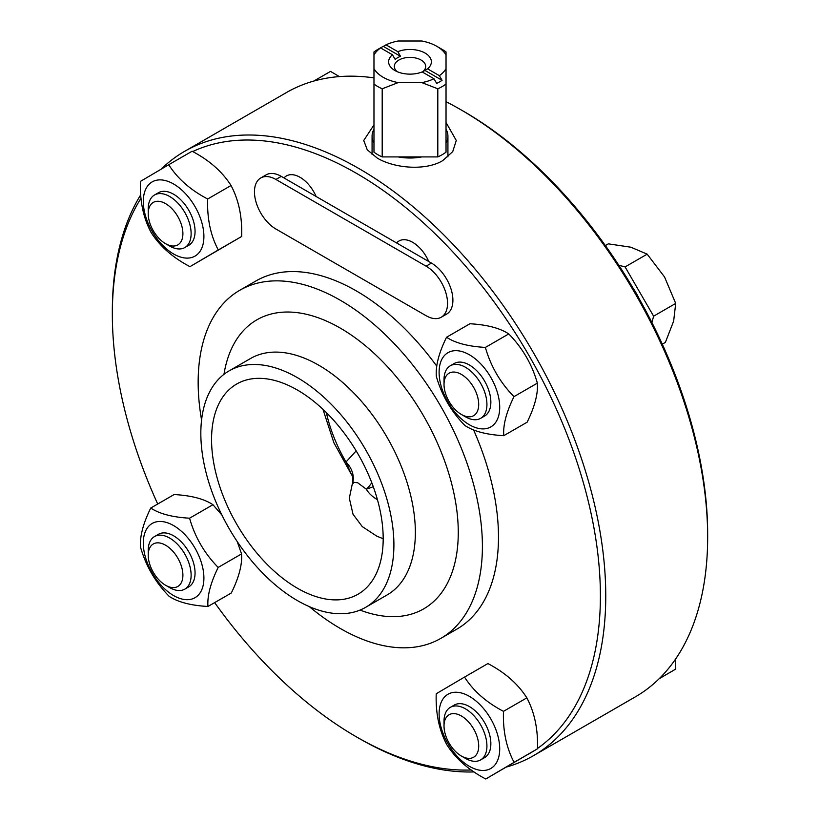 <?xml version="1.0" encoding="UTF-8"?>
<svg xmlns="http://www.w3.org/2000/svg" width="820" height="820" viewBox="0 0 820 820"><rect width="100%" height="100%" fill="white"/><g stroke="black" fill="none" stroke-linecap="round" stroke-linejoin="round"><path stroke-width="1.23" d="M286.395 175.951L286.406 175.941A27.306 15.764 60 0 1 286.406 175.941A27.306 15.764 60 0 1 316.11 196.472A27.306 15.764 -120 0 0 286.395 175.951A27.306 15.764 -120 0 0 283.997 177.94L281.281 176.372A30.34 17.517 -120 0 0 266.111 174.875L260.75 177.971A30.34 17.517 -120 0 0 256.096 202.273A30.34 17.517 -120 0 0 275.909 229.016L426.082 315.71A30.34 17.517 -120 0 0 441.252 317.217A30.34 17.517 -120 0 0 445.906 292.904A30.34 17.517 -120 0 0 426.082 266.172L275.909 179.467A30.34 17.517 -120 0 0 260.75 177.971M441.252 317.217L446.613 314.121A30.34 17.517 -120 0 0 451.266 289.808A30.34 17.517 -120 0 0 431.443 263.077L428.727 261.508A27.306 15.764 -120 0 0 399.022 240.977A27.306 15.764 -120 0 0 396.624 242.966L316.1 196.482A27.306 15.764 60 0 1 316.11 196.482L283.997 177.94M399.022 240.977L399.032 240.967A27.306 15.764 60 0 1 399.032 240.967A27.306 15.764 60 0 1 428.737 261.498A27.306 15.764 60 0 1 428.737 261.508M428.727 261.508L396.624 242.966M165.619 180.636A42.855 24.743 -120 0 0 152.284 231.558A42.855 24.743 -120 0 0 202.909 244.811A42.855 24.743 -120 0 0 165.619 180.636M165.558 243.673L169.678 246.051A30.34 17.517 -120 0 0 184.838 247.548L188.774 245.282A30.34 17.517 -120 0 0 194.299 224.424A30.34 17.517 -120 0 0 168.008 191.859A30.34 17.517 -120 0 0 158.434 192.731L154.508 194.996A30.34 17.517 -120 0 0 148.215 208.885L148.215 213.63A24.518 14.155 60 0 1 161.038 201.71A24.518 14.155 60 0 1 182.747 230.933A24.518 14.155 60 0 1 165.558 243.673A24.518 14.155 60 0 1 148.215 213.63M207.675 199.004C207.009 218.417 210.555 235.401 218.284 249.967L189.963 266.654C172.794 257.644 159.808 246.215 151.034 232.367C143.295 217.802 139.759 200.818 140.415 181.404L168.736 164.717C177.52 178.575 190.496 190.004 207.675 199.004L231.045 185.515C222.261 171.667 209.284 160.238 192.105 151.228L168.736 164.717M189.963 266.654L241.654 236.478C242.31 217.064 238.774 200.08 231.045 185.515M218.284 249.967L241.654 236.478M184.838 247.548A30.34 17.517 -120 0 0 188.241 219.586A30.34 17.517 -120 0 0 164.072 194.125A30.34 17.517 -120 0 0 154.508 194.996M339.377 76.598L330.532 71.401L313.804 81.057M144.371 552.926A42.855 24.743 -120 0 0 195.139 597.626A42.855 24.743 -120 0 0 181.302 531.175A42.855 24.743 -120 0 0 144.371 552.926M165.558 585.244L169.678 587.612A30.34 17.517 -120 0 0 184.838 589.119L188.774 586.843A30.34 17.517 -120 0 0 194.309 566.066A30.34 17.517 -120 0 0 167.946 533.41A30.34 17.517 -120 0 0 158.434 534.302L154.508 536.567A30.34 17.517 -120 0 0 148.215 550.456L148.215 555.201A24.518 14.155 60 0 1 165.558 545.197A24.518 14.155 60 0 1 182.901 575.23A24.518 14.155 60 0 1 165.558 585.244A24.518 14.155 60 0 1 148.82 560.777A24.518 14.155 60 0 1 148.215 555.201M150.747 508.041C159.49 513.843 172.436 517.236 189.574 518.199C194.914 537.028 204.446 553.438 218.181 567.419C210.576 582.856 207.173 595.874 207.952 606.472C190.814 605.508 177.878 602.116 169.125 596.314C155.4 582.323 145.857 565.923 140.517 547.094C139.738 536.495 143.141 523.478 150.747 508.041L174.117 494.542C191.255 495.505 204.19 498.898 212.944 504.71L221.923 515.083M207.952 606.472L231.322 592.983C238.927 577.536 242.341 564.519 241.551 553.92L237.205 541.548M189.574 518.199L212.944 504.71M218.181 567.419L241.551 553.92M184.838 589.119A30.34 17.517 -120 0 0 184.838 554.084A30.34 17.517 -120 0 0 154.508 536.567M477.394 769.713A42.855 24.743 -120 0 0 490.729 718.791A42.855 24.743 -120 0 0 440.104 705.548A42.855 24.743 -120 0 0 477.394 769.713M461.363 756.019L465.483 758.397A30.34 17.517 -120 0 0 471.08 760.765A30.34 17.517 -120 0 0 480.643 759.894L484.579 757.629A30.34 17.517 -120 0 0 487.972 729.667A30.34 17.517 -120 0 0 463.812 704.206A30.34 17.517 -120 0 0 454.239 705.077L450.313 707.352A30.34 17.517 -120 0 0 444.02 721.231L444.02 725.987A24.518 14.155 60 0 1 459.846 715.173A24.518 14.155 60 0 1 478.439 742.346A24.518 14.155 60 0 1 465.893 757.936A24.518 14.155 60 0 1 461.363 756.019A24.518 14.155 60 0 1 444.02 725.987M446.838 744.714C439.1 730.149 435.563 713.164 436.219 693.751L464.54 677.074C473.324 690.922 486.301 702.351 503.48 711.35C502.814 730.764 506.36 747.758 514.089 762.323L485.768 779C468.599 769.99 455.612 758.561 446.838 744.714M485.768 779L537.459 748.824C538.115 729.421 534.578 712.426 526.85 697.861C518.066 684.013 505.089 672.584 487.91 663.575L464.54 677.074M514.089 762.323L537.459 748.824M503.48 711.35L526.85 697.861M480.643 759.894A30.34 17.517 -120 0 0 480.643 724.87A30.34 17.517 -120 0 0 450.313 707.352M659.085 678.796L675.752 669.079L675.649 658.962M659.331 678.55L675.752 669.079M498.642 397.433A42.855 24.743 -120 0 0 447.874 352.733A42.855 24.743 -120 0 0 461.711 419.184A42.855 24.743 -120 0 0 498.642 397.433M461.363 414.459L465.483 416.827A30.34 17.517 -120 0 0 480.643 418.333L484.579 416.058A30.34 17.517 -120 0 0 490.114 395.281A30.34 17.517 -120 0 0 454.239 363.506L450.313 365.781A30.34 17.517 -120 0 0 444.02 379.67L444.02 384.416A24.518 14.155 60 0 1 459.087 373.264A24.518 14.155 60 0 1 478.101 398.868A24.518 14.155 60 0 1 461.363 414.459A24.518 14.155 60 0 1 444.02 384.416M503.757 435.686C486.619 434.723 473.683 431.33 464.93 425.518C451.205 411.537 441.662 395.137 436.322 376.308C435.543 365.71 438.946 352.692 446.551 337.245C455.295 343.057 468.24 346.45 485.378 347.413C490.719 366.243 500.251 382.643 513.986 396.634C506.381 412.07 502.978 425.088 503.757 435.686L527.127 422.197C534.732 406.751 538.145 393.733 537.356 383.135C532.016 364.316 522.483 347.905 508.748 333.924C499.995 328.113 487.059 324.72 469.921 323.756L446.551 337.245M513.986 396.634L537.356 383.135M485.378 347.413L508.748 333.924M480.643 418.333A30.34 17.517 -120 0 0 486.188 397.546A30.34 17.517 -120 0 0 450.313 365.781M662.283 344.164L665.379 342.381L673.65 321.102L675.7 303.42L664.559 276.986L647.175 254.159L630.867 247.209L608.317 243.847L605.355 245.559M651.91 322.578L653.612 316.171L675.7 303.42M653.612 316.171L625.086 266.91L647.175 254.159M625.086 266.91L618.813 265.249M639.169 298.726A43.234 24.959 -120 0 0 633.143 288.291M373.971 142.957A37.925 21.894 180 0 1 372.075 136.12A37.925 21.894 180 0 1 373.971 129.283M446.029 129.283A37.925 21.894 180 0 1 447.925 136.12A37.925 21.894 180 0 1 446.029 142.957M442.062 80.309L424.811 70.356L427.548 68.839L439.366 75.655L442.062 80.309A41.718 24.087 180 0 1 436.691 83.404L433.995 78.751A37.925 21.894 180 0 1 421.839 82.605L437.808 88.796L437.808 156.917L421.839 156.917A37.925 21.894 180 0 1 398.161 156.917L382.192 156.917L382.192 88.796L398.161 82.605A37.925 21.894 180 0 1 373.971 68.634L373.971 54.96A37.925 21.894 180 0 1 380.634 47.939L377.938 49.487A41.718 24.087 180 0 1 380.5 47.867A41.718 24.087 180 0 1 383.309 46.391L386.005 44.844L397.813 51.67L400.549 56.344L383.309 46.391M433.995 78.751L422.187 71.934A21.371 12.331 0 0 1 394.891 70.52A21.371 12.331 0 0 1 392.452 54.766L380.634 47.939M400.549 56.344A17.579 10.147 0 0 0 395.189 59.44L392.452 54.766M422.423 72.068L422.423 72.068A17.579 10.147 0 0 0 424.811 70.356M386.005 44.844A37.925 21.894 180 0 1 398.161 41L421.839 41A37.925 21.894 180 0 1 436.814 46.32A37.925 21.894 180 0 1 446.029 54.96L446.029 68.634A37.925 21.894 180 0 1 439.366 75.655M380.5 47.867L377.825 49.415A45.51 26.271 0 0 0 373.971 51.937L373.971 54.96M427.548 68.839A21.371 12.331 0 0 0 425.395 53.249A21.371 12.331 0 0 0 398.51 51.404A21.371 12.331 0 0 0 397.813 51.67M446.029 54.96L446.029 51.937A45.51 26.271 0 0 0 442.175 49.415L436.814 46.32M437.808 156.917A45.51 26.271 0 0 0 446.029 152.172L446.029 68.634M421.839 82.605L398.161 82.605M373.971 68.634L373.971 84.05A45.51 26.271 0 0 0 382.192 88.796M382.192 156.917A45.51 26.271 0 0 1 373.971 152.172L373.971 84.05M437.808 88.796A45.51 26.271 0 0 0 446.029 84.05M397.218 71.688A15.682 9.051 180 0 1 394.317 66.44A15.682 9.051 180 0 1 401.564 58.814A15.682 9.051 180 0 1 417.534 58.507A15.682 9.051 180 0 1 425.682 66.44A15.682 9.051 180 0 1 422.341 72.027M421.839 156.917L398.161 156.917M356.177 450.887L346.009 461.998A30.34 23.37 -164.6 0 1 352.641 483.134L352.231 484.271L353.973 482.334L357.684 482.754L366.345 489.222A30.34 20.859 114.6 0 0 371.778 482.713M326.35 412.573A107.44 62.033 60 0 0 346.009 461.998L351.534 474.698C352.713 475.938 353.071 478.757 352.631 483.144A30.34 23.37 -164.6 0 1 352.631 483.144A30.34 23.37 -164.6 0 1 352.62 483.205M351.534 474.698L333.894 442.79L322.947 409.293M377.436 499.698A45.91 26.506 0 0 1 366.345 489.222L373.274 486.701M383.186 538.658A121.36 70.069 -120 0 0 330.214 416.529A121.36 70.069 -120 0 0 236.693 384.016A121.36 70.069 -120 0 0 236.693 524.144A121.36 70.069 -120 0 0 358.053 594.213A121.36 70.069 -120 0 0 383.186 538.658M506.504 767.028A348.9 201.433 -120 0 0 533.502 755.661A348.9 201.433 -120 0 0 605.755 595.935A348.9 201.433 -120 0 0 453.46 244.821A348.9 201.433 -120 0 0 184.602 151.351L286.498 92.516A348.9 201.433 60 0 1 373.971 77.869M446.029 101.7A348.9 201.433 60 0 1 460.953 109.798A348.9 201.433 60 0 1 707.66 537.11A348.9 201.433 60 0 1 635.397 696.826L533.502 755.661M707.66 537.11L707.66 534.015A345.107 199.25 -120 0 0 463.638 111.346L460.953 109.798M184.602 151.351A348.9 201.433 -120 0 0 161.089 169.207M140.732 194.791A348.9 201.433 -120 0 0 112.34 311.067L112.34 314.162A345.107 199.25 60 0 1 141.019 198.194M471.182 769.98A345.107 199.25 60 0 1 356.362 736.832L359.047 738.379A348.9 201.433 -120 0 0 474.011 771.928M192.7 151.556A345.107 199.25 60 0 1 455.387 254.682A345.107 199.25 60 0 1 600.394 595.935A345.107 199.25 60 0 1 537.469 748.476M532.293 751.899A345.107 199.25 60 0 1 527.496 754.738M356.362 736.832A345.107 199.25 60 0 1 214.645 602.608M157.717 504.013A345.107 199.25 60 0 1 112.34 314.162M446.029 122.487L456.268 140.466L452.753 151.577L442.718 160.617C425.662 171.031 394.338 168.377 377.282 158.096L367.247 149.793L363.731 140.466L373.971 124.947M309.284 606.615A200.992 116.05 -120 0 0 440.77 638.411L456.863 629.124A200.992 116.05 -120 0 0 498.488 537.11A200.992 116.05 -120 0 0 473.57 429.895M436.793 366.181A200.992 116.05 -120 0 0 255.871 280.983L239.778 290.27A200.992 116.05 -120 0 0 201.576 420.045M440.77 638.411A200.992 116.05 -120 0 0 482.406 546.397A200.992 116.05 -120 0 0 394.666 344.123A200.992 116.05 -120 0 0 239.778 290.27M393.907 544.849A136.53 78.823 -120 0 0 334.314 407.458A136.53 78.823 -120 0 0 229.108 370.876A136.53 78.823 -120 0 0 229.108 528.521A136.53 78.823 -120 0 0 365.638 607.343A136.53 78.823 -120 0 0 393.907 544.849M275.909 179.467L281.281 176.372M426.082 266.172L431.443 263.077M360.062 610.08A166.86 96.34 -120 0 0 458.267 532.467A166.86 96.34 -120 0 0 350.202 334.314A166.86 96.34 -120 0 0 223.962 374.34M365.638 607.343L387.091 594.961A136.53 78.823 -120 0 0 415.361 532.467A136.53 78.823 -120 0 0 355.777 395.076A136.53 78.823 -120 0 0 250.571 358.483L229.108 370.876M372.075 136.12L372.075 154.58M447.925 136.12L447.925 156.938M383.186 538.73L376.954 536.239L362.296 526.624L353.03 514.273L349.32 498.17L352.231 484.271"/></g></svg>
